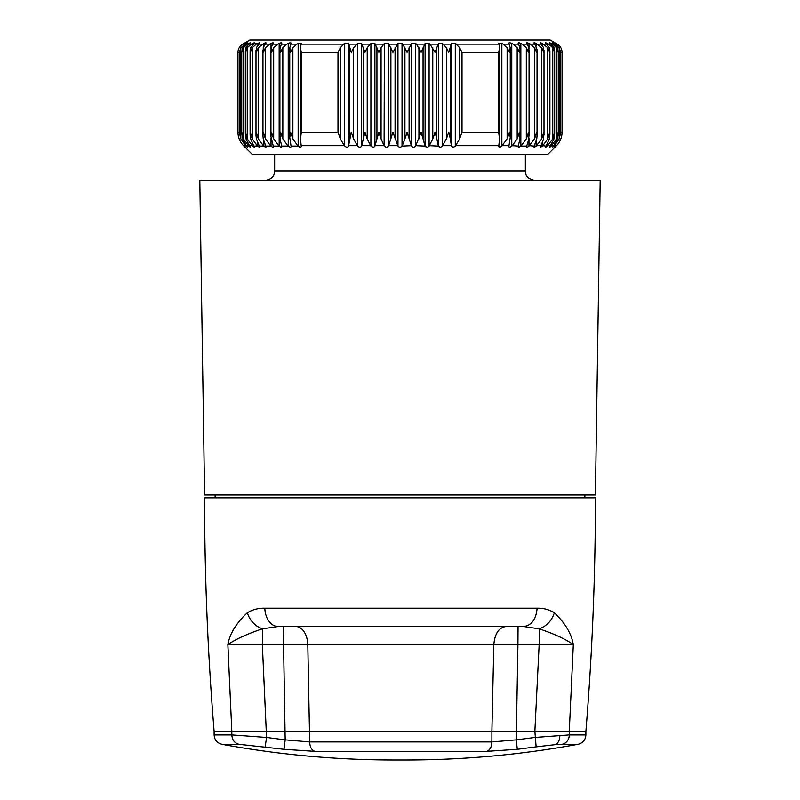 <?xml version="1.0" encoding="UTF-8"?>
<svg xmlns="http://www.w3.org/2000/svg" width="800" height="800" viewBox="0 0 800 800"><rect width="100%" height="100%" fill="white"/><g stroke="black" fill="none" stroke-linecap="round" stroke-linejoin="round"><path stroke-width="1.2" d="M262.41 628.82L262.34 644.6L227.87 644.62C235.63 639.22 247.15 633.95 262.41 628.82L278.15 626.53A19.06 13.33 90 0 1 264.83 608.2C258.39 608.05 252.54 609.59 247.29 612.81C250.05 620.82 255.09 626.16 262.41 628.82M506.01 626.53C498.89 627.52 494.83 633.55 493.82 644.6L491.89 731.39L231.83 731.39L227.87 644.62C229.77 633.74 236.24 623.14 247.29 612.81M569.28 731.39L569.28 734.92L534.88 737.46L516.25 739.87L517.31 749.29L486.55 751.36A9.53 6.17 -90 0 0 491.89 741.92L491.89 731.39L534.86 731.39L539.15 644.6L573.31 644.62L569.27 731.39L585.88 731.39C592.24 653.67 595.42 575.82 595.41 497.84L204.59 497.84C204.58 575.82 207.76 653.67 214.12 731.39L231.83 731.39L231.83 734.92C232.15 739.92 234.51 743.04 238.9 744.29L284 749.29L314.92 751.36C311.67 750.26 309.92 747.12 309.67 741.92L285.18 739.87L283.57 644.6L517.92 644.6L516.25 739.87L491.89 741.92L309.67 741.92L307.8 644.6A19.06 11.99 90 0 0 295.82 626.53M518.06 626.53L517.92 644.6L539.15 644.6L539.22 628.82L523.62 626.53L278.15 626.53M539.22 628.82C554.39 633.95 565.75 639.22 573.31 644.62L573.31 644.62C571.51 633.74 565.21 623.14 554.39 612.81C551.66 620.82 546.61 626.16 539.22 628.82M554.39 612.81C549.23 609.59 543.48 608.05 537.13 608.2C536.1 619.39 531.59 625.5 523.62 626.53M569.27 731.39L534.86 731.39M214.12 731.39L214.12 734.92L231.83 734.92L266.55 737.46L265.18 746.86M283.71 626.53L283.57 644.6L262.34 644.6L266.55 737.46L285.18 739.87L284 749.29M517.31 749.29L536.12 746.86L534.88 731.39M559.82 735.3C559.82 740.35 558.21 743.47 555.01 744.68L536.12 746.86M555.01 744.68L562.17 744.29A9.53 8.68 -90 0 0 569.28 734.92L568.17 734.92M595.41 494.97L204.59 494.97L199.82 180.41L600.18 180.41L595.41 494.97M344.73 146.09L344.72 146.09C346.49 147.55 347.76 147.55 348.54 146.09L348.49 146.28M252.68 143.98L252.68 146.09C254.5 147.55 254.97 147.55 254.07 146.09L257.72 146.09C259.61 147.55 260.18 147.55 259.44 146.09L263.85 146.09C265.78 147.55 266.46 147.55 265.88 146.09L271.02 146.09C272.98 147.55 273.76 147.55 273.35 146.09L279.16 146.09C281.14 147.55 282.01 147.55 281.77 146.09L288.23 146.09C290.21 147.55 291.17 147.55 291.1 146.09L298.15 146.09C300.11 147.55 301.15 147.55 301.26 146.09C301.15 147.55 300.11 147.55 298.15 146.09L298.15 43.42L296.78 44.13L290.77 44.13L289.81 47.73L290.52 52.38L292.88 47.73L296.78 44.13M254.58 147.09L254.07 146.09M252.68 146.09L247.25 138.88L245.45 132.19L245.99 138.88L249.47 145.67L252.2 145.67M248.75 144.71L248.75 146.09C250.5 147.55 250.86 147.55 249.81 146.09L249.47 145.67M250.46 147.14L249.81 146.09M248.75 146.09L243.44 138.88L241.79 132.19L242.54 138.88L246.32 145.67L248.29 145.67M245.98 145.27L245.98 146.09C247.64 147.55 247.88 147.55 246.69 146.09L246.32 145.67M245.98 146.09L245.53 145.67L245.98 146.09C247.64 147.55 247.88 147.55 246.69 146.09M257.8 146.16L257.72 142.94M301.28 146.38L301.19 145.67L344.34 145.67L340.38 138.88L337.99 132.19L301.35 132.19L300.44 138.88L301.19 145.67M300.42 48.3L301.35 52.38L337.99 52.38L340.38 47.73L343.6 44.13L344.72 43.42L348.54 43.42L351.27 52.38L353.63 47.73L357.65 43.42L357.65 146.09C359.34 147.55 360.64 147.55 361.58 146.09L361.5 146.28M357.65 43.42L361.58 43.42L364.93 52.38L367.22 47.73L370.9 43.42L370.9 146.09C372.49 147.55 373.82 147.55 374.9 146.09L374.81 146.27M373.1 147.24L371.06 146.27M426.9 147.24L425.18 146.27M440.09 147.24L438.49 146.27M452.98 147.24L451.51 146.27M370.9 43.42L374.9 43.42L378.85 52.38L381.07 47.73L384.38 43.42L388.42 43.42L392.93 52.38L397.97 43.42L402.03 43.42L402.78 44.13L407.07 52.38L411.58 43.42L415.62 43.42L416.48 44.13L421.15 52.38L425.1 43.42L429.1 43.42L430.05 44.13L435.07 52.38L438.42 43.42L442.35 43.42L446.37 47.73L448.73 52.38L451.46 43.42L451.46 146.09C452.24 147.55 453.51 147.55 455.28 146.09L459.62 138.88L462.01 132.19L462.01 52.38L459.62 47.73L456.4 44.13L455.28 43.42L451.46 43.42L455.28 43.42L455.28 146.09M246.18 43.31L240.82 47.73L239.34 52.38L239.34 132.19L237.95 132.19C238.03 137.43 239.89 141.92 243.53 145.67L252.25 154.39L547.75 154.39L556.47 145.67L553.79 146.29M281.9 146.68L281.77 146.09M273.54 146.8L273.35 146.09M266.17 146.92L265.88 146.09M259.84 147.01L259.44 146.09M239.34 132.19L240.82 138.88L245.53 145.67L243.53 145.67M241.79 52.38L243.44 47.73L247.38 44.13L245.61 44.13L242.54 47.73L241.79 52.38M245.45 52.38L247.25 47.73L251.27 44.13L248.82 44.13L245.99 47.73L245.45 52.38M251.27 44.13L252.68 43.42C254.53 42.55 254.99 42.55 254.07 43.42L250.62 47.73L250.1 50.55L250.29 52.38L252.21 47.73L252.21 138.88L250.29 132.19L250.1 134.79L250.62 138.88L253.77 145.67M263.97 43.36L258.31 47.73L256.26 52.38L256.39 47.73L259.44 43.42C260.21 42.55 259.64 42.55 257.72 43.42L253.18 44.13M258.31 47.73L258.31 138.88L256.26 132.19L255.99 135.35L256.39 138.88L259.17 145.67M300.44 47.73L301.26 43.42L298.15 43.42M289.74 48.65L289.81 47.73M280.52 52.38L282.83 47.73L286.83 44.13L281.32 44.13L279.89 49.01L280.52 52.38M271.44 52.38L273.68 47.73L277.74 44.13L272.78 44.13L271.14 47.73L271.44 52.38M263.33 52.38L265.48 47.73L269.59 44.13L265.2 44.13L263.24 47.73L263.33 52.38M252.21 47.73L256.3 44.13M404.93 47.73L404.93 138.88L407.07 132.19L411.36 145.67L402.03 146.09C400.68 147.55 399.32 147.55 397.97 146.09L392.93 132.19L388.64 145.67L397.72 145.67M423.06 47.73L423.06 138.88L421.15 132.19L415.62 146.09C414.15 147.55 412.8 147.55 411.58 146.09L411.36 145.67M436.84 47.73L436.84 138.88L435.07 132.19L432.78 138.88L429.1 146.09C427.51 147.55 426.18 147.55 425.1 146.09L415.91 145.67M450.35 47.73L450.35 138.88L448.73 132.19L446.37 138.88L442.35 146.09C440.66 147.55 439.36 147.55 438.42 146.09L429.42 145.67M381.07 47.73L381.07 138.88L378.85 132.19L374.9 146.09L374.9 43.42M367.22 47.73L367.22 138.88L364.93 132.19L361.58 146.09L361.58 43.42M353.63 47.73L353.63 138.88L351.27 132.19L348.54 146.09L348.54 43.42M553.31 43.42C552.09 42.55 552.33 42.55 554.02 43.42C552.33 42.55 552.09 42.55 553.31 43.42L557.46 47.73L558.21 52.38L556.56 47.73L552.62 44.13L551.25 43.42L551.25 44.17M558.27 51.49L558.27 133.64L558.21 132.19L556.56 138.88L551.02 146.29M558.27 133.64L557.46 138.88L553.68 145.67L551.71 145.67M549.54 42.8L554.01 47.73L554.55 52.38L552.75 47.73L548.73 44.13L547.32 43.42L547.32 44.57M549.62 147.24L554.01 138.88L554.55 132.19L552.75 138.88L547.32 146.09C545.5 147.55 545.03 147.55 545.93 146.09L542.76 145.67L547.79 138.88L549.71 132.19L549.38 138.88L546.23 145.67M545.56 42.75L549.38 47.73L549.71 52.38L547.79 47.73L542.28 43.42L542.28 45.16M540.16 42.88L543.61 47.73L543.74 52.38L541.69 47.73L536.14 43.41C534.19 42.55 533.51 42.55 534.12 43.42L534.8 44.13L530.41 44.13L534.52 47.73L534.52 138.88L528.98 146.09C527.02 147.55 526.24 147.55 526.65 146.09L520.84 146.09C518.86 147.55 517.99 147.55 518.23 146.09L512.24 145.67L511.55 146.28M540.39 147.24L543.61 138.88L543.74 132.19L541.69 138.88L536.15 146.09C534.22 147.55 533.54 147.55 534.12 146.09L529.47 145.67M499.58 48.3L498.65 52.38L498.65 132.19L499.56 138.88L498.81 145.67L455.66 145.67M499.58 138.05L499.56 138.88M509.53 147.24L508.83 146.53L510.25 137.53L509.48 132.19L507.12 138.88L501.64 146.28M507.12 47.73L509.48 52.38L510.19 47.73L509.23 44.13L503.22 44.13L507.12 47.73L507.12 138.88M510.26 48.65L510.19 47.73M518.38 145.67L519.98 138.88L519.48 132.19L517.17 138.88L512.24 145.67M517.17 47.73L519.48 52.38L520.11 49.01L518.68 44.13L513.17 44.13L517.17 47.73L517.17 138.88M526.85 145.67L528.86 138.88L528.56 132.19L526.32 138.88L521.32 145.67M526.32 47.73L528.56 52.38L528.86 47.73L527.22 44.13L522.26 44.13L526.32 47.73L526.32 138.88M534.8 44.13L537.05 49.77L536.67 52.38L534.52 47.73M534.35 145.67L536.76 138.88L537.05 135.91L536.67 132.19L534.52 138.88M244.65 44.13L242.72 44.13L249.87 40L550.13 40L557.28 44.13C560.34 46.03 561.93 48.78 562.05 52.38L560.66 52.38L560.66 132.19L559.18 138.88L554.47 145.67M560.66 52.38L559.18 47.73L555.35 44.13L554.02 43.88M273.68 47.73L273.68 138.88L271.44 132.19L270.94 136.46L273.15 145.67M265.48 47.73L265.48 138.88L263.33 132.19L262.95 135.91L263.24 138.88L265.65 145.67M259.44 43.42L259.61 42.75M257.85 43.35L257.72 45.16M300.42 138.05L300.44 138.88M290.99 145.67L289.75 137.53L290.52 132.19L292.88 138.88L297.69 145.67M288.34 43.36L286.83 44.13M281.62 145.67L280.02 138.88L280.52 132.19L282.83 138.88L287.76 145.67M288.23 146.09L288.23 43.42C290.23 42.55 291.19 42.55 291.1 43.42L290.77 44.13M290.47 42.75L291.11 43.4M281.33 42.75L281.77 43.42C282.03 42.55 281.16 42.55 279.16 43.42L277.74 44.13M273.68 138.88L278.68 145.67M281.77 43.42L281.32 44.13M271.14 43.35L269.59 44.13M265.48 138.88L270.53 145.67M271.02 48.34L271.02 43.42C273 42.55 273.78 42.55 273.35 43.42L272.78 44.13M273.11 42.75L273.35 43.42M258.31 138.88L263.37 145.67M263.85 46.15L263.85 43.42C265.81 42.55 266.49 42.55 265.88 43.42L265.2 44.13M246.69 43.42C247.91 42.55 247.67 42.55 245.98 43.42C247.67 42.55 247.91 42.55 246.69 43.42L245.61 44.13M250.46 42.8L249.81 43.42C250.88 42.55 250.53 42.55 248.75 43.42L247.38 44.13M249.81 43.42L248.82 44.13M254.58 42.84L254.07 43.42M252.21 138.88L257.24 145.67M499.56 47.73L498.95 44.13L456.4 44.13M404.93 138.88L402.28 145.67M423.06 138.88L424.92 145.67M436.84 138.88L438.29 145.67M450.35 138.88L451.36 145.67L442.7 145.67M381.07 138.88L384.09 145.67L375.08 145.67M384.38 43.42L384.09 145.67M384.38 146.09C385.85 147.55 387.2 147.55 388.42 146.09L388.64 145.67M367.22 138.88L370.58 145.67L361.71 145.67M353.63 138.88L357.3 145.67L348.64 145.67M344.72 43.42L344.34 145.67M553.31 146.09C552.12 147.55 552.36 147.55 554.02 146.09C552.36 147.55 552.12 147.55 553.31 146.09L553.68 145.67M550.19 146.09C549.14 147.55 549.5 147.55 551.25 146.09L551.25 144.71M550.19 43.42C549.12 42.55 549.47 42.55 551.25 43.42M545.93 146.09L545.42 147.06M545.93 43.42C545.01 42.55 545.47 42.55 547.32 43.42M540.56 146.09C539.82 147.55 540.39 147.55 542.28 146.09L542.76 145.67M540.56 43.42C539.79 42.55 540.36 42.55 542.28 43.42M534.12 146.09L534.15 147.24M536.15 46.15L536.15 43.42C534.19 42.55 533.51 42.55 534.12 43.42L533.82 42.94M499.57 147.24L498.81 145.67M498.73 43.37L501.62 43.3M498.95 44.13L498.72 43.28M508.88 43.36L508.9 43.42C508.81 42.55 509.77 42.55 511.77 43.42L513.17 44.13M509.23 44.13L508.83 43.21M518.66 147.24L518.23 146.09M518.68 44.13L518.1 43.13M526.89 147.24L526.65 146.09M527.22 44.13L526.46 43.05M498.74 146.09C498.85 147.55 499.89 147.55 501.85 146.09L501.85 43.42L503.22 44.13M508.9 146.09C508.83 147.55 509.79 147.55 511.77 146.09L511.77 43.42M518.23 43.42C517.96 42.55 518.83 42.55 520.84 43.42L522.26 44.13M526.65 43.42C526.22 42.55 526.99 42.55 528.98 43.42L530.41 44.13M537.13 608.2L264.83 608.2M313.45 751.36L486.55 751.36M585.88 731.39L585.88 734.92L569.28 734.92M214.12 734.92C214.47 739.92 217.08 743.04 221.93 744.29L238.9 744.29M562.17 744.29L578.07 744.29C521.1 754.75 463.66 759.99 405.74 760L394.26 760L405.74 760M274.65 154.39L274.65 170.87L525.35 170.87L525.35 154.39M239.34 52.38L237.95 52.38L237.95 132.19M240.82 47.73L240.82 138.88M243.44 47.73L243.44 138.88M247.25 47.73L247.25 138.88M343.6 44.13L301.05 44.13M301.35 52.38L301.35 132.19M262.42 44.13L258.65 44.13M409.1 47.73L409.1 138.88M418.93 47.73L418.93 138.88M432.78 47.73L432.78 138.88M446.37 47.73L446.37 138.88M337.99 52.38L337.99 132.19M340.38 47.73L340.38 138.88M376.94 47.73L376.94 138.88M363.16 47.73L363.16 138.88M349.65 47.73L349.65 138.88M556.56 47.73L556.56 138.88M552.75 47.73L552.75 138.88M547.79 47.73L547.79 138.88M541.69 47.73L541.69 138.88M459.62 47.73L459.62 138.88M498.65 52.38L462.01 52.38M498.65 132.19L462.01 132.19M499.56 48.94L499.56 137.12M559.18 47.73L559.18 138.88M562.05 52.38L562.05 132.19L560.66 132.19M292.88 47.73L292.88 138.88M300.44 48.94L300.44 137.12M282.83 47.73L282.83 138.88M279.16 43.42L279.16 146.09M271.02 137.98L271.02 146.09M263.85 141.31L263.85 146.09M248.75 43.42L248.75 44.17M252.68 43.42L252.68 44.57M410.93 44.13L402.78 44.13M424.57 44.13L416.48 44.13M438.01 44.13L430.05 44.13M451.17 44.13L443.39 44.13M383.52 44.13L375.43 44.13M369.95 44.13L361.99 44.13M356.61 44.13L348.83 44.13M554.39 44.13L552.62 44.13M551.18 44.13L548.73 44.13M546.82 44.13L543.7 44.13M541.35 44.13L537.58 44.13M557.28 44.13L555.35 44.13M402.03 43.42L402.03 146.09M411.58 43.42L411.58 146.09M415.62 43.42L415.62 146.09M425.1 43.42L425.1 146.09M429.1 43.42L429.1 146.09M438.42 43.42L438.42 146.09M442.35 43.42L442.35 146.09M388.42 43.42L388.42 146.09M554.02 145.27L554.02 146.09M550.53 145.67L547.8 145.67M547.32 143.98L547.32 146.09M542.28 142.94L542.28 146.09M540.83 145.67L536.63 145.67M536.15 141.31L536.15 146.09M509.01 145.67L502.31 145.67M520.84 43.42L520.84 146.09M528.98 43.42L528.98 48.34M528.98 137.98L528.98 146.09M390.9 47.73L390.9 138.88M397.22 44.13L389.07 44.13M397.97 43.42L397.97 146.09M395.07 47.73L395.07 138.88M221.93 744.29C278.9 754.75 336.34 759.99 394.26 760M585.88 734.92C585.53 739.92 582.92 743.04 578.07 744.29M215.17 497.84L215.07 494.97M584.83 497.84L584.93 494.97M274.65 170.87C274.33 173.88 274.24 178.73 265.12 180.41M525.35 170.87C526.18 173.79 524.37 177.82 534.88 180.41M241.73 51.49L241.73 133.64M245.34 51.14L245.34 134M250.1 50.78L250.1 134.52M255.99 50.41L255.99 135.04M242.72 44.13C239.66 46.03 238.07 48.78 237.95 52.38M554.66 51.14L554.66 134M549.9 50.78L549.9 134.52M544.01 50.41L544.01 135.04M499.58 48.46L499.58 137.83M510.25 48.88L510.25 137.24M520.1 49.28L520.1 136.67M529.06 49.66L529.06 136.11M537.04 50.04L537.04 135.57M270.94 49.66L270.94 136.11M262.96 50.04L262.96 135.57M289.75 48.88L289.75 137.24M300.42 48.46L300.42 137.83M562.05 132.19C561.97 137.43 560.11 141.92 556.47 145.67M279.9 49.28L279.9 136.67"/></g></svg>
